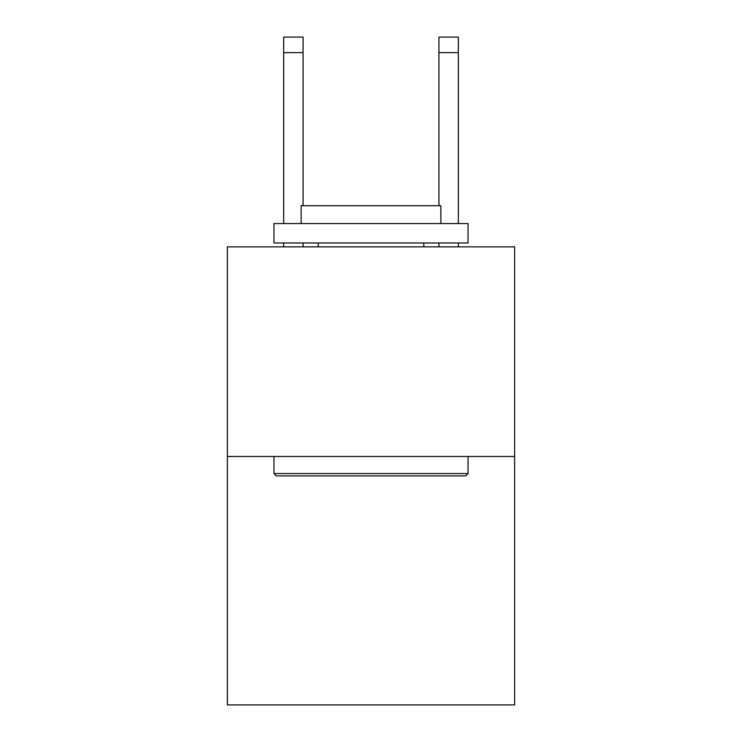 <?xml version="1.0" encoding="UTF-8"?>
<svg xmlns="http://www.w3.org/2000/svg" width="742" height="742" viewBox="0 0 742 742"><rect width="100%" height="100%" fill="white"/><g stroke="black" fill="none" stroke-linecap="round" stroke-linejoin="round"><path stroke-width="1.11" d="M514.623 456.478L514.623 246.863L227.377 246.863L227.377 704.9L514.623 704.9L514.623 456.478L227.377 456.478M438.93 205.72L438.93 37.1L458.333 37.1L458.333 223.574M438.93 37.1L458.333 37.1L438.93 37.1M465.716 475.882L276.284 475.882L273.956 473.554L468.044 473.554L465.716 475.882M273.956 223.574L468.044 223.574L468.044 242.986L273.956 242.986L273.956 223.574M440.869 223.574L440.869 205.72L301.131 205.72L301.131 223.574M273.956 456.478L273.956 473.554M468.044 456.478L468.044 473.554M318.207 242.986L318.207 246.863M423.793 242.986L423.793 246.863M303.07 246.863L303.07 242.986M303.07 205.72L303.07 52.626L283.667 52.626L283.667 37.1L303.07 37.1L303.07 52.626M283.667 246.863L283.667 242.986M283.667 223.574L283.667 52.626M458.333 246.863L458.333 242.986M438.93 242.986L438.93 246.863M438.93 52.626L458.333 52.626"/></g></svg>
